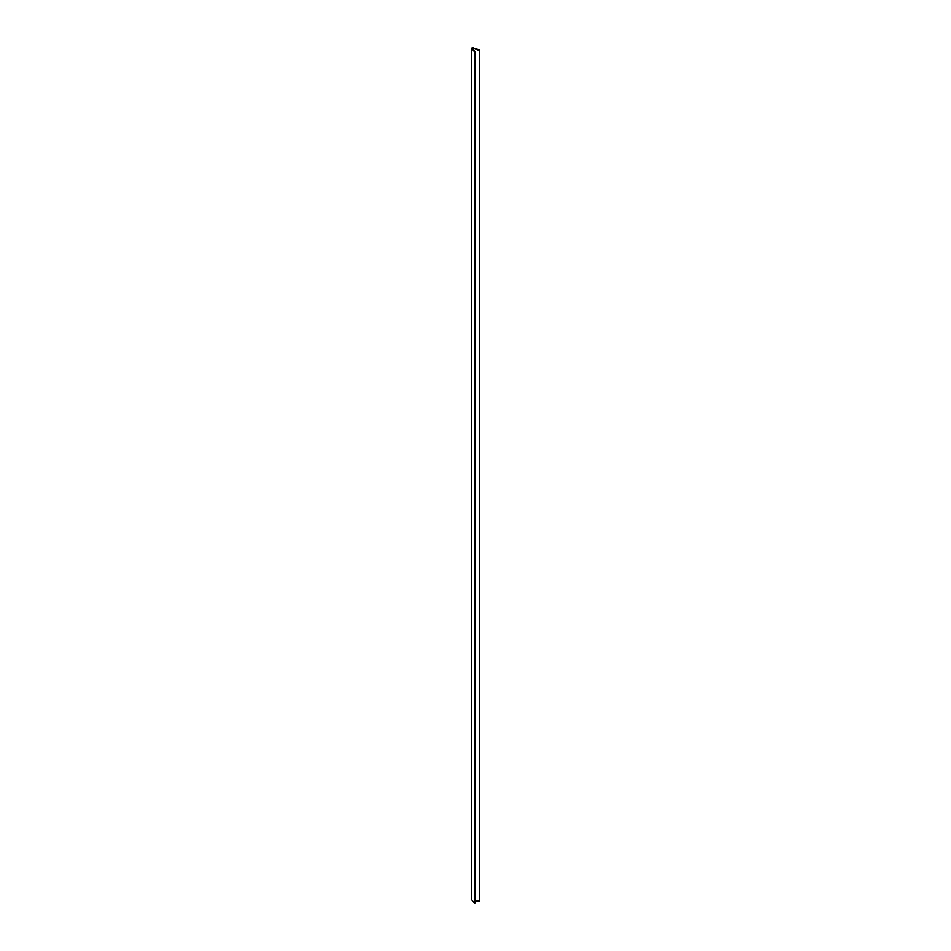 <?xml version="1.0" encoding="UTF-8"?>
<svg xmlns="http://www.w3.org/2000/svg" width="951" height="951" viewBox="0 0 951 951"><rect width="100%" height="100%" fill="white"/><g stroke="black" fill="none" stroke-linecap="round" stroke-linejoin="round"><path stroke-width="1.43" d="M475.286 900.787L479.47 901.12L479.47 49.654L477.83 50.118L472.802 47.55L471.53 48.132L474.668 51.984L474.668 903.45L471.53 899.598L471.53 48.132M474.668 903.45L475.286 903.272L475.286 51.806L474.668 51.984M479.47 49.654L472.231 48.132L475.286 51.806"/></g></svg>

